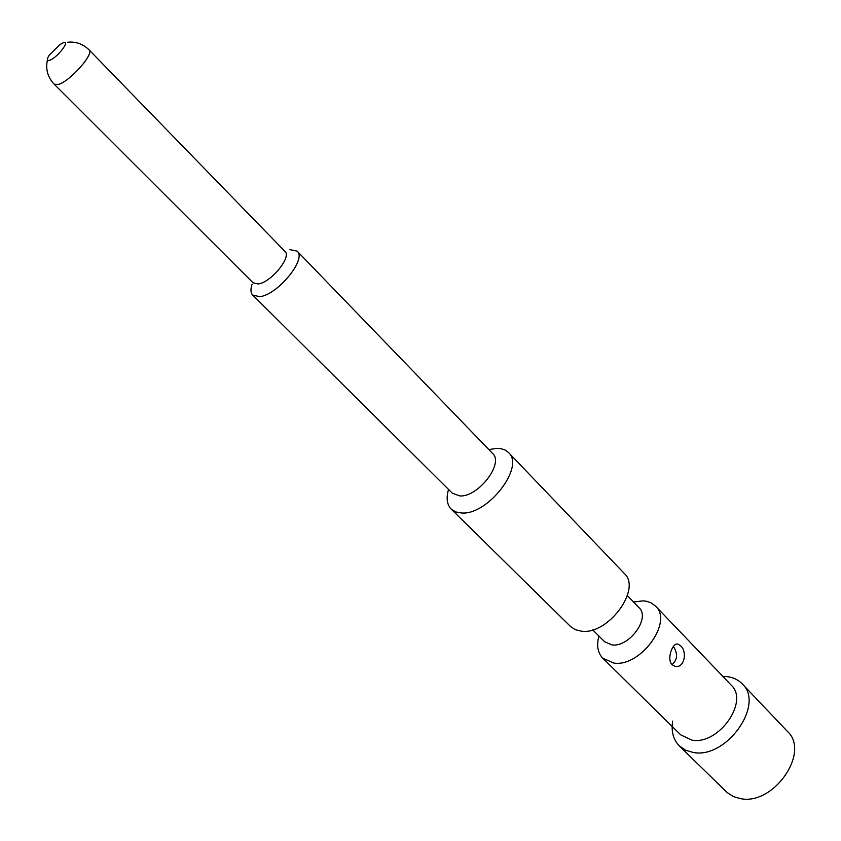 <?xml version="1.0" encoding="UTF-8"?>
<svg xmlns="http://www.w3.org/2000/svg" width="841" height="841" viewBox="0 0 841 841"><rect width="100%" height="100%" fill="white"/><g stroke="black" fill="none" stroke-linecap="round" stroke-linejoin="round"><path stroke-width="1.26" d="M679.318 745.904L727.087 792.506L733.562 796.627L740.206 798.561C773.321 806.035 810.671 752.338 787.449 731.439L742.214 683.849C765.173 704.327 726.34 759.255 693.173 752.443L685.51 750.183L679.318 745.904C673.273 739.67 671.055 731.407 672.674 721.115M722.85 676.406L726.487 676.563C732.91 677.236 738.156 679.665 742.214 683.849M602.776 658.209L613.867 663.076C640.443 667.344 673.473 621.825 655.56 606.13L731.144 685.068C749.531 701.426 718.487 745.378 691.912 740.122L680.695 734.845L602.776 658.209C597.678 652.816 596.395 645.436 598.918 636.069M655.56 606.13L651.039 602.818L646.372 601.252L643.27 600.852L633.483 601.967M672.022 664.663C666.429 659.008 672.653 642.103 678.004 644.164L680.621 645.814C687.57 651.649 684.343 668.732 675.008 666.303L672.022 664.663C677.552 659.722 678.014 653.657 673.399 646.456M627.365 595.649L639.065 607.749C650.703 617.914 629.257 647.496 611.954 644.921L604.616 641.736L592.684 629.867M508.5 452.521L624.316 573.488C641.998 588.889 608.127 635.039 581.594 631.213L575.423 629.741L570.566 626.524L451.175 509.078L455.79 511.959L461.846 513.01C488.085 515.028 525.141 466.608 508.5 452.521L505.052 449.988L500.679 448.6L496.632 448.337L488.894 449.62M297.188 251.175C307.102 258.975 277.257 295.286 259.638 296.663L252.699 295.065L452.353 493.215L459.922 495.959C478.308 497.157 504.232 463.296 492.626 453.478L297.188 251.175L289.682 249.577M252.699 295.065C250.607 292.836 250.397 289.241 252.09 284.269M448.537 489.441C446.035 498.04 446.918 504.579 451.175 509.078M258.092 283.953L253.099 282.839L54.266 84.289L58.597 84.384C70.266 81.051 94.518 53.582 89.114 49.903L284.952 251.406C291.985 256.936 270.676 282.839 258.092 283.953M49.787 60.226C46.739 61.078 46.56 59.375 49.251 55.149L60.037 44.499L62.917 42.954C71.306 39.485 57.482 57.724 49.787 60.226M676.942 644.069L678.004 644.164M47.432 59.974C45.414 69.162 47.685 77.267 54.266 84.289M89.114 49.903C83.028 43.942 75.827 41.398 67.511 42.26"/></g></svg>
